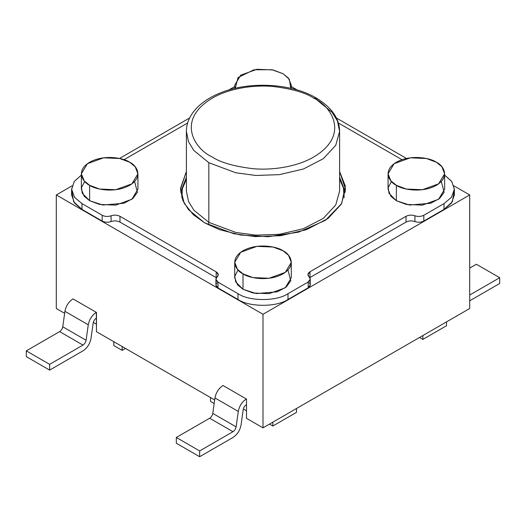 <?xml version="1.0" encoding="UTF-8"?>
<svg xmlns="http://www.w3.org/2000/svg" width="526" height="526" viewBox="0 0 526 526"><rect width="100%" height="100%" fill="white"/><g stroke="black" fill="none" stroke-linecap="round" stroke-linejoin="round"><path stroke-width="0.79" d="M72.976 298.886L96.475 312.457L96.475 331.702L214.667 399.944L96.475 331.702L96.311 312.359C92.024 315.219 89.341 319.367 88.269 324.792L86.093 340.256C85.679 342.367 84.64 343.971 82.977 345.082L49.635 364.327L26.3 350.855L26.3 356.628L49.635 370.1L49.635 364.327L49.635 370.1L82.977 350.855C87.263 347.995 89.946 343.853 91.018 338.422L93.194 322.957C93.608 320.853 94.647 319.243 96.311 318.131L96.311 318.131C94.647 319.243 93.608 320.853 93.194 322.957L91.018 338.422C89.946 343.853 87.263 347.995 82.977 350.855L49.635 370.1L26.3 356.628L26.3 350.855L59.635 331.61C61.299 330.499 62.338 328.888 62.758 326.784L64.928 311.32C66.006 305.895 68.682 301.746 72.976 298.886C68.682 301.746 66.006 305.895 64.928 311.32L88.269 324.792C89.341 319.367 92.024 315.219 96.311 312.359L72.976 298.886M246.497 399.07L246.497 418.315L263 427.848L246.497 418.315L246.497 399.07M222.991 385.499L246.332 398.971C242.045 401.838 239.363 405.98 238.285 411.411L236.115 426.875C235.701 428.979 234.662 430.584 232.998 431.695L199.656 450.94L176.322 437.468L176.322 443.24L199.656 456.719L199.656 450.94L199.656 456.719L232.998 437.468C237.285 434.607 239.968 430.465 241.04 425.034L243.209 409.57C243.63 407.466 244.669 405.855 246.332 404.75L246.332 404.75C244.669 405.855 243.63 407.466 243.209 409.57L241.04 425.034C239.968 430.465 237.285 434.607 232.998 437.468L199.656 456.719L176.322 443.24L176.322 437.468L209.657 418.223C211.32 417.111 212.359 415.507 212.78 413.403L214.95 397.939C216.022 392.508 218.704 388.359 222.991 385.499C218.704 388.359 216.022 392.508 214.95 397.939L238.285 411.411C239.363 405.98 242.045 401.838 246.332 398.971L222.991 385.499M64.645 313.325L56.302 308.512L64.645 313.325M469.698 308.512L263 427.848L263 314.285L56.302 194.949L56.302 308.512L56.302 194.949L72.095 185.829L56.302 194.949L263 314.285L263 427.848L469.698 308.512L469.698 194.949L469.698 308.512M336.377 117.982L406.506 158.464L336.377 117.982M453.905 185.829L469.698 194.949L263 314.285L469.698 194.949L453.905 185.829M214.167 403.501L210.492 401.377L214.167 403.501M446.528 325.739L422.858 339.401L419.524 337.475L422.858 339.401L446.528 325.739L446.528 321.886L446.528 325.739M296.506 412.351L272.836 426.014L269.503 424.094L272.836 426.014L296.506 412.351L296.506 408.505L296.506 412.351M246.497 410.813L243.328 408.978L246.497 410.813M272.836 422.168L272.836 426.014L272.836 422.168M422.858 335.555L422.858 339.401L422.858 335.555M113.813 341.716L113.813 345.562L122.144 350.375L122.144 346.522L122.144 350.375L113.813 345.562L113.813 341.716M210.492 397.531L210.492 401.377L210.492 397.531M96.475 324.2L93.306 322.366L96.475 324.2M125.484 348.449L122.144 350.375L125.484 348.449M119.494 158.464L189.623 117.982L119.494 158.464M345.358 192.062L339.612 177.269L345.358 192.062M186.388 177.269L180.642 192.062L186.388 177.269M181.805 197.638L182.417 188.591L186.388 179.195L182.417 188.591L181.805 197.638M339.612 179.195L343.386 187.815L344.195 197.638L343.386 187.815L339.612 179.195M187.644 122.966L124.011 159.707L187.644 122.966M215.923 279.253L215.923 285.026L217.994 287.913L217.994 282.14L217.994 287.913L237.995 299.465L237.995 293.686L217.994 282.14L215.923 279.253L218.264 274.75L216.193 271.863L216.193 277.636L216.193 271.863L119.981 216.311L119.981 222.09L216.41 277.767L119.981 222.09C117.226 220.716 114.254 220.539 111.078 221.571C107.902 222.597 104.937 222.419 102.182 221.051L102.182 215.272L81.977 203.608L74.528 197.283L71.615 189.176L74.33 181.332L81.359 175.105L74.238 181.463L71.621 189.472L74.626 197.414L81.977 203.608L102.182 215.272C104.937 216.646 107.902 216.824 111.078 215.791C114.254 214.766 117.226 214.943 119.981 216.311L216.193 271.863C218.573 273.454 218.875 275.17 217.093 276.998C215.318 278.833 215.614 280.549 217.994 282.14L237.995 293.686C249.252 301.477 276.748 301.477 288.005 293.686L308.21 282.021C310.583 280.43 310.886 278.721 309.11 276.886C307.329 275.052 307.631 273.336 310.005 271.745L406.019 216.311C408.774 214.943 411.746 214.766 414.922 215.791C418.098 216.824 421.063 216.646 423.818 215.272L444.023 203.608L451.374 197.414L454.379 189.472L451.762 181.463L444.641 175.105L451.67 181.332L454.385 189.176L451.472 197.283L444.023 203.608L423.818 215.272L423.818 221.051C421.063 222.419 418.098 222.597 414.922 221.571C411.746 220.539 408.774 220.716 406.019 222.09L309.794 277.649L406.019 222.09L406.019 216.311L310.005 271.745L310.005 277.518L310.005 271.745L307.934 274.631L310.281 279.135L308.21 282.021L288.005 293.686L288.005 299.465C276.748 307.25 249.252 307.25 237.995 299.465L217.994 287.913C215.614 286.322 215.318 284.612 217.093 282.778M401.989 159.707L338.356 122.966L401.989 159.707M297.269 90.012L291.286 86.553L297.269 90.012M234.714 86.553L228.731 90.012L234.714 86.553M441.301 181.477L444.128 192.273L439.558 198.512L430.616 203.279L409.563 205.028L396.354 200.722L388.997 193.325L388.188 187.67L391.41 181.477M134.59 181.477L137.417 192.273L132.854 198.512L123.906 203.279L102.853 205.028L89.644 200.722L82.286 193.325L81.477 187.67L84.699 181.477M204.66 222.86L193.344 214.707L184.166 203.227L180.503 188.347L186.388 171.496L180.49 189.176L182.792 200.34L188.545 209.703L204.66 222.86L233.754 233.715L255.353 236.601L280.647 235.707L306.421 229.678L327.968 218.54L341.341 204.121L345.51 189.176L339.612 171.496L345.345 186.158L341.676 203.523L325.495 220.276L298.729 232.111L268.194 236.713L240.711 235.037L219.52 229.658L204.66 222.86M287.946 270.016L290.773 280.812L286.203 287.051L277.261 291.818L256.208 293.567L242.999 289.261L235.641 281.864L234.833 276.209L238.054 270.016M454.03 192.062L452.36 201.754L444.023 209.387L423.818 221.051L444.023 209.387L444.023 203.608L444.023 209.387L451.472 203.056L454.385 194.949L454.385 189.176M309.11 282.659C310.886 284.494 310.583 286.203 308.21 287.794L288.005 299.465L308.21 287.794L308.21 282.021L308.21 287.794L310.281 284.908L310.281 279.135M71.615 189.176L71.615 194.949L74.528 203.056L81.977 209.387L81.977 203.608L81.977 209.387L102.182 221.051L81.977 209.387L73.64 201.754L71.97 192.062M237.995 299.465C249.252 307.25 276.748 307.25 288.005 299.465L288.005 293.686C276.748 301.477 249.252 301.477 237.995 293.686L237.995 299.465M81.359 173.777L81.359 189.176L84.121 196.211L89.644 200.722L99.618 204.443L115.694 205.127L131.921 199.242L137.93 189.176L137.93 173.777L131.921 183.844L115.694 189.728L99.618 189.044L89.644 185.323L84.121 180.812L81.359 173.777L87.369 163.711L103.596 157.82L119.672 158.504L129.646 162.225L135.169 166.735L137.93 173.777M89.644 200.722L89.644 185.323L89.644 200.722M89.644 185.323C94.687 189.169 114.569 193.713 129.646 185.323C144.183 176.618 136.3 165.144 129.646 162.225C124.603 158.385 104.72 153.835 89.644 162.225C75.113 170.93 82.99 182.41 89.644 185.323M234.714 262.316L234.714 277.715L237.476 284.75L242.999 289.261L252.973 292.982L269.049 293.666L285.276 287.781L291.286 277.715L291.286 262.316L285.276 272.383L269.049 278.267L252.973 277.583L242.999 273.862L237.476 269.351L234.714 262.316L240.724 252.25L256.951 246.359L273.027 247.042L283.001 250.764L288.524 255.274L291.286 262.316M242.999 289.261L242.999 273.862L242.999 289.261M242.999 273.862C248.042 277.708 267.925 282.252 283.001 273.862C297.538 265.157 289.655 253.683 283.001 250.764C277.958 246.924 258.075 242.374 242.999 250.764C228.462 259.469 236.345 270.949 242.999 273.862M388.07 173.777L388.07 189.176L390.831 196.211L396.354 200.722L406.328 204.443L422.404 205.127L438.631 199.242L444.641 189.176L444.641 173.777L438.631 183.844L422.404 189.728L406.328 189.044L396.354 185.323L390.831 180.812L388.07 173.777L394.079 163.711L410.306 157.82L426.382 158.504L436.356 162.225L441.879 166.735L444.641 173.777M396.354 200.722L396.354 185.323L396.354 200.722M396.354 185.323C401.397 189.169 421.28 193.713 436.356 185.323C450.887 176.618 443.01 165.144 436.356 162.225C431.313 158.385 411.431 153.835 396.354 162.225C381.817 170.93 389.7 182.41 396.354 185.323M234.714 88.421L234.714 85.238L240.724 75.172L256.951 69.281L273.027 69.965L283.001 73.686L288.524 78.196L291.286 85.238L290.786 88.302L289.346 79.288L283.001 73.686L271.929 69.741L254.012 69.754L238.081 77.506L235.214 88.302M406.019 222.09C408.774 220.716 411.746 220.539 414.922 221.571L414.922 215.791C411.746 214.766 408.774 214.943 406.019 216.311L406.019 222.09M414.922 221.571C418.098 222.597 421.063 222.419 423.818 221.051L423.818 215.272C421.063 216.646 418.098 216.824 414.922 215.791L414.922 221.571M119.981 216.311C117.226 214.943 114.254 214.766 111.078 215.791L111.078 221.571C114.254 220.539 117.226 220.716 119.981 222.09L119.981 216.311M102.182 221.051C104.937 222.419 107.902 222.597 111.078 221.571L111.078 215.791C107.902 216.824 104.937 216.646 102.182 215.272L102.182 221.051M317.171 100.15L316.198 97.994L313.838 98.231C330.755 105.634 350.776 134.807 313.838 156.932C296.782 167.012 271.554 170.477 252.835 168.675C233.873 166.341 220.315 162.429 212.162 156.932C195.245 149.529 175.224 120.355 212.162 98.231C229.218 88.151 254.446 84.686 273.165 86.488C292.127 88.822 305.685 92.734 313.838 98.231C305.685 92.734 292.127 88.822 273.165 86.488C254.446 84.686 229.218 88.151 212.162 98.231C175.224 120.355 195.245 149.529 212.162 156.932C220.315 162.429 233.873 166.341 252.835 168.675C271.554 170.477 296.782 167.012 313.838 156.932C350.776 134.807 330.755 105.634 313.838 98.231L316.198 97.994L317.171 100.15L332.136 112.367L337.482 121.065L339.612 131.428L335.746 145.308L323.326 158.701L303.318 169.043L279.385 174.639L255.899 175.474L235.845 172.791L208.829 162.705L208.829 222.373L193.864 210.163L188.518 201.465L186.388 191.096L188.518 201.465L193.864 210.163L208.829 222.373L235.845 232.459L255.899 235.142L279.385 234.307L303.318 228.711L323.326 218.369L335.746 204.976L339.612 191.096L335.746 204.976L323.326 218.369L303.318 228.711L279.385 234.307L255.899 235.142L235.845 232.459L208.829 222.373L208.829 162.705L193.864 150.495L188.518 141.796L186.388 131.349M208.829 222.373L208.27 224.819L208.829 222.373M186.388 131.428L188.518 141.796L193.864 150.495L208.829 162.705L235.845 172.791L255.899 175.474L279.385 174.639L303.318 169.043L323.326 158.701L335.746 145.308L339.612 131.428C339.48 118.534 331.676 107.389 316.198 97.994C291.43 83.069 247.877 80.905 219.086 93.431C207.869 98.165 199.38 104.227 193.621 111.624C188.768 118.021 186.362 124.629 186.388 131.428L186.388 191.096M476.365 264.243L499.7 277.715L499.7 283.488L469.698 300.813L499.7 283.488L499.7 277.715L469.698 295.04L499.7 277.715L476.365 264.243L469.698 268.089L476.365 264.243M212.78 413.403L236.115 426.875L238.285 411.411L214.95 397.939L212.78 413.403C212.359 415.507 211.32 417.111 209.657 418.223L232.998 431.695C234.662 430.584 235.701 428.979 236.115 426.875L212.78 413.403M176.322 437.468L199.656 450.94L232.998 431.695L209.657 418.223L176.322 437.468M62.758 326.784L86.093 340.256L88.269 324.792L64.928 311.32L62.758 326.784C62.338 328.888 61.299 330.499 59.635 331.61L82.977 345.082C84.64 343.971 85.679 342.367 86.093 340.256L62.758 326.784M26.3 350.855L49.635 364.327L82.977 345.082L59.635 331.61L26.3 350.855M291.286 88.421L291.286 85.238M339.612 191.096L339.612 131.428"/></g></svg>
